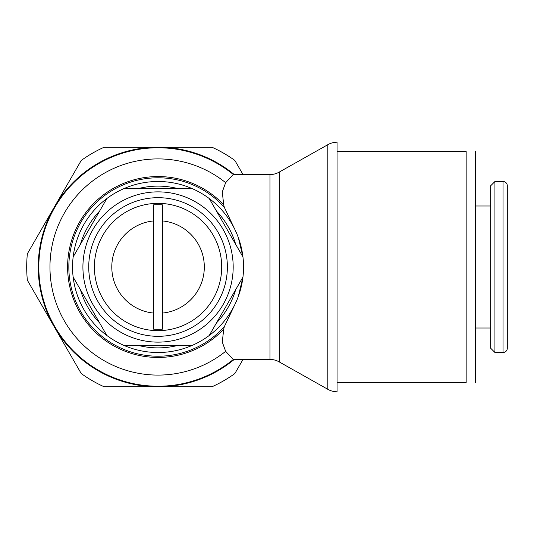 <?xml version="1.0" encoding="UTF-8"?>
<svg xmlns="http://www.w3.org/2000/svg" width="534" height="534" viewBox="0 0 534 534"><rect width="100%" height="100%" fill="white"/><g stroke="black" fill="none" stroke-linecap="round" stroke-linejoin="round"><path stroke-width="0.8" d="M73.151 277.079A85.493 85.493 0 0 0 242.95 277.079A85.493 85.493 0 0 0 242.95 256.921L209.228 198.514A85.493 85.493 0 0 0 191.773 188.435L124.329 188.435A85.493 85.493 0 0 0 106.873 198.514L73.151 256.921A85.493 85.493 0 0 0 73.151 277.079L106.873 335.486M80.414 289.662A80.874 80.874 0 0 0 99.611 322.903M138.853 345.565A80.874 80.874 0 0 0 177.241 345.565M216.49 322.903A80.874 80.874 0 0 0 235.681 289.662M269.964 359.429A18.483 18.483 0 0 1 279.202 361.905L279.202 172.095A18.483 18.483 0 0 1 269.964 174.571L269.964 359.429L233.238 359.429L225.655 351.332L222.271 342.087L223.719 329.198L224.293 326.755L234.773 304.72M234.773 229.28L224.293 207.245L223.719 204.802L222.271 191.913L225.655 182.668L233.238 174.578L269.964 174.571M233.371 174.571A119.229 119.229 0 0 0 38.822 267A119.229 119.229 0 0 0 233.371 359.429M38.254 267A119.796 119.796 0 0 1 54.301 207.099L27.367 253.75A131.351 131.351 0 0 0 27.367 280.25L54.301 326.901A119.796 119.796 0 0 1 38.254 267M88.731 267A69.32 69.32 0 0 0 158.051 336.32A69.32 69.32 0 0 0 227.371 267A69.32 69.32 0 0 0 158.051 197.68A69.32 69.32 0 0 0 88.731 267M238.311 296.45L242.95 277.079L209.228 335.486M337.054 382.531L466.155 382.531L466.155 151.469C478.497 151.469 478.497 151.469 466.155 151.469L337.054 151.469L337.054 391.776A18.483 18.483 0 0 1 327.816 389.299L327.816 144.701A18.483 18.483 0 0 1 337.054 142.224L337.054 151.469M475.394 151.469L475.394 382.531M124.329 345.565L191.773 345.565M507.3 185.779L507.3 267L507.3 185.779A4.272 4.272 0 0 0 503.028 181.507L503.028 352.493A4.272 4.272 0 0 0 507.3 348.221L507.3 322.456M494.938 352.493L490.666 348.221L490.666 185.779L494.938 181.507L494.938 352.493L503.028 352.493M162.67 329.118L162.67 313.051L162.67 329.118A62.291 62.291 0 0 1 153.432 329.118L153.432 204.882A62.291 62.291 0 0 1 162.67 204.882L162.67 220.949L162.67 204.882M466.155 382.531C478.497 382.531 478.497 382.531 466.155 382.531M162.67 220.949L162.67 313.051A46.284 46.284 0 0 0 162.67 220.949M153.432 329.118L153.432 313.051A46.284 46.284 0 0 1 153.432 220.949L153.432 204.882M507.3 267L507.3 348.221M209.228 198.514A85.493 85.493 0 0 1 242.95 256.921L238.311 237.55M191.773 188.435A85.493 85.493 0 0 0 124.329 188.435M106.873 198.514A85.493 85.493 0 0 0 73.151 256.921M243.017 174.571L234.867 160.454A131.351 131.351 0 0 0 211.918 147.204L104.183 147.204A131.351 131.351 0 0 0 81.235 160.454L54.301 207.099A119.796 119.796 0 0 1 234.266 174.571M234.266 359.429A119.796 119.796 0 0 1 54.301 326.901L81.235 373.546A131.351 131.351 0 0 0 104.183 386.796L211.918 386.796A131.351 131.351 0 0 0 234.867 373.546L243.017 359.429M235.681 244.338A80.874 80.874 0 0 0 216.49 211.097M177.241 188.435A80.874 80.874 0 0 0 138.853 188.435M99.611 211.097A80.874 80.874 0 0 0 80.414 244.338M223.719 204.802A90.446 90.446 0 0 0 67.604 267A90.446 90.446 0 0 0 223.719 329.198M224.293 207.245A89.211 89.211 0 0 0 68.839 267A89.211 89.211 0 0 0 224.293 326.755M225.655 182.668A108.082 108.082 0 0 0 49.962 267A108.082 108.082 0 0 0 225.655 351.332M158.051 147.771A119.229 119.229 0 0 0 38.822 267A119.229 119.229 0 0 0 158.051 386.229M158.051 330.653A63.653 63.653 0 0 0 221.703 267A63.653 63.653 0 0 0 158.051 203.347A63.653 63.653 0 0 0 94.398 267A63.653 63.653 0 0 0 158.051 330.653M158.051 342.134A75.134 75.134 0 0 0 233.184 267A75.134 75.134 0 0 0 158.051 191.866A75.134 75.134 0 0 0 82.917 267A75.134 75.134 0 0 0 158.051 342.134M279.202 361.905L327.816 389.299M475.394 328.003L490.666 328.003M475.394 205.997L490.666 205.997M494.938 181.507L503.028 181.507M279.202 172.095L327.816 144.701"/></g></svg>
